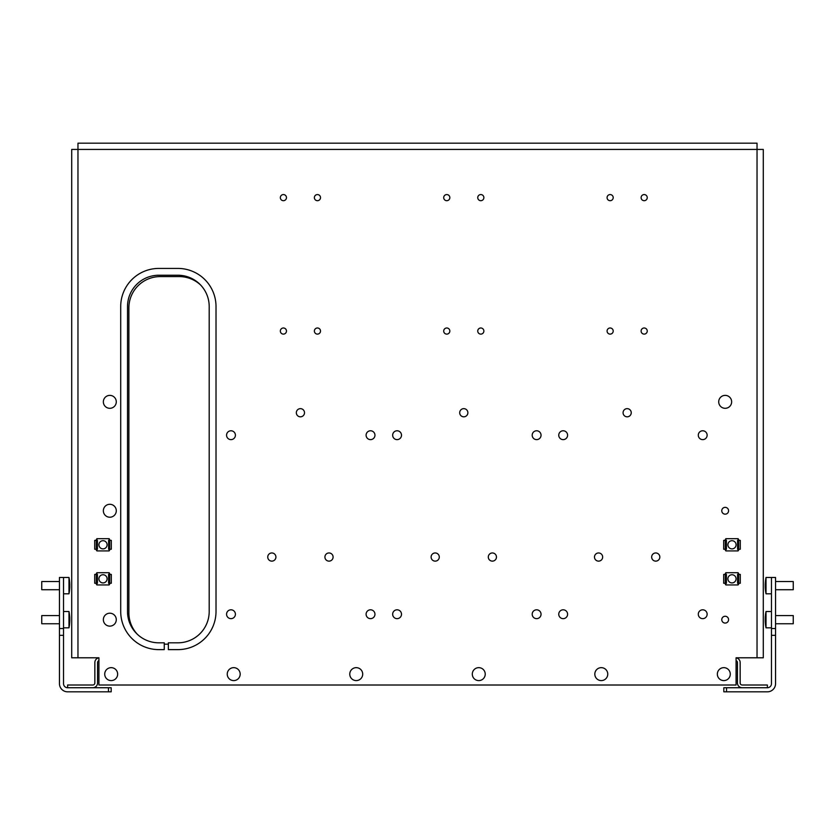 <?xml version="1.0" encoding="UTF-8"?>
<svg xmlns="http://www.w3.org/2000/svg" width="835" height="835" viewBox="0 0 835 835"><rect width="100%" height="100%" fill="white"/><g stroke="black" fill="none" stroke-linecap="round" stroke-linejoin="round"><path stroke-width="1.25" d="M736.073 657.834A4.77 4.77 0 0 1 740.154 662.552L740.154 682.978A2.046 2.046 0 0 0 742.2 685.013L767.386 685.013L767.386 687.737L726.544 687.737L726.544 691.829L767.386 691.829A8.173 8.173 0 0 0 775.548 683.656L775.548 635.331L771.467 635.331L771.467 683.656A4.081 4.081 0 0 1 767.386 687.737M736.073 660.631A2.046 2.046 0 0 1 737.43 662.552L737.43 682.978A4.77 4.77 0 0 0 742.2 687.737M108.456 687.737L111.18 687.737L111.18 691.829L108.456 691.829L108.456 687.737L67.614 687.737L67.614 685.013L92.8 685.013A2.046 2.046 0 0 0 94.846 682.978L94.846 662.552A4.77 4.77 0 0 1 98.927 657.834M92.8 687.737A4.77 4.77 0 0 0 97.57 682.978L97.57 662.552A2.046 2.046 0 0 1 98.927 660.631M558.751 614.226A4.426 4.426 0 0 0 563.176 618.652A4.426 4.426 0 0 0 567.591 614.226A4.426 4.426 0 0 0 563.176 609.8A4.426 4.426 0 0 0 558.751 614.226M532.198 614.226A4.426 4.426 0 0 0 536.623 618.652A4.426 4.426 0 0 0 541.049 614.226A4.426 4.426 0 0 0 536.623 609.8A4.426 4.426 0 0 0 532.198 614.226M532.198 435.202A4.426 4.426 0 0 0 536.623 439.627A4.426 4.426 0 0 0 541.049 435.202A4.426 4.426 0 0 0 536.623 430.776A4.426 4.426 0 0 0 532.198 435.202M392.659 435.202A4.426 4.426 0 0 0 397.074 439.627A4.426 4.426 0 0 0 401.499 435.202A4.426 4.426 0 0 0 397.074 430.776A4.426 4.426 0 0 0 392.659 435.202M392.659 614.226A4.426 4.426 0 0 0 397.074 618.652A4.426 4.426 0 0 0 401.499 614.226A4.426 4.426 0 0 0 397.074 609.8A4.426 4.426 0 0 0 392.659 614.226M366.106 614.226A4.426 4.426 0 0 0 370.531 618.652A4.426 4.426 0 0 0 374.957 614.226A4.426 4.426 0 0 0 370.531 609.8A4.426 4.426 0 0 0 366.106 614.226M366.106 435.202A4.426 4.426 0 0 0 370.531 439.627A4.426 4.426 0 0 0 374.957 435.202A4.426 4.426 0 0 0 370.531 430.776A4.426 4.426 0 0 0 366.106 435.202M226.567 435.202A4.426 4.426 0 0 0 230.982 439.627A4.426 4.426 0 0 0 235.407 435.202A4.426 4.426 0 0 0 230.982 430.776A4.426 4.426 0 0 0 226.567 435.202M558.751 435.202A4.426 4.426 0 0 0 563.176 439.627A4.426 4.426 0 0 0 567.591 435.202A4.426 4.426 0 0 0 563.176 430.776A4.426 4.426 0 0 0 558.751 435.202M698.29 435.202A4.426 4.426 0 0 0 702.715 439.627A4.426 4.426 0 0 0 707.141 435.202A4.426 4.426 0 0 0 702.715 430.776A4.426 4.426 0 0 0 698.29 435.202M698.29 614.226A4.426 4.426 0 0 0 702.715 618.652A4.426 4.426 0 0 0 707.141 614.226A4.426 4.426 0 0 0 702.715 609.8A4.426 4.426 0 0 0 698.29 614.226M226.567 614.226A4.426 4.426 0 0 0 230.982 618.652A4.426 4.426 0 0 0 235.407 614.226A4.426 4.426 0 0 0 230.982 609.8A4.426 4.426 0 0 0 226.567 614.226M488.298 557.049A4.081 4.081 0 0 0 492.379 561.13A4.081 4.081 0 0 0 496.46 557.049A4.081 4.081 0 0 0 492.379 552.958A4.081 4.081 0 0 0 488.298 557.049M431.111 557.049A4.081 4.081 0 0 0 435.202 561.13A4.081 4.081 0 0 0 439.283 557.049A4.081 4.081 0 0 0 435.202 552.958A4.081 4.081 0 0 0 431.111 557.049M459.699 412.73A4.081 4.081 0 0 0 463.79 416.822A4.081 4.081 0 0 0 467.871 412.73A4.081 4.081 0 0 0 463.79 408.649A4.081 4.081 0 0 0 459.699 412.73M623.077 412.73A4.081 4.081 0 0 0 627.158 416.822A4.081 4.081 0 0 0 631.239 412.73A4.081 4.081 0 0 0 627.158 408.649A4.081 4.081 0 0 0 623.077 412.73M651.665 557.049A4.081 4.081 0 0 0 655.746 561.13A4.081 4.081 0 0 0 659.827 557.049A4.081 4.081 0 0 0 655.746 552.958A4.081 4.081 0 0 0 651.665 557.049M594.489 557.049A4.081 4.081 0 0 0 598.57 561.13A4.081 4.081 0 0 0 602.651 557.049A4.081 4.081 0 0 0 598.57 552.958A4.081 4.081 0 0 0 594.489 557.049M443.709 331.046A3.058 3.058 0 0 0 446.767 334.115A3.058 3.058 0 0 0 449.835 331.046A3.058 3.058 0 0 0 446.767 327.988A3.058 3.058 0 0 0 443.709 331.046M477.745 331.046A3.058 3.058 0 0 0 480.803 334.115A3.058 3.058 0 0 0 483.872 331.046A3.058 3.058 0 0 0 480.803 327.988A3.058 3.058 0 0 0 477.745 331.046M443.709 197.634A3.058 3.058 0 0 0 446.767 200.692A3.058 3.058 0 0 0 449.835 197.634A3.058 3.058 0 0 0 446.767 194.565A3.058 3.058 0 0 0 443.709 197.634M477.745 197.634A3.058 3.058 0 0 0 480.803 200.692A3.058 3.058 0 0 0 483.872 197.634A3.058 3.058 0 0 0 480.803 194.565A3.058 3.058 0 0 0 477.745 197.634M641.113 197.634A3.058 3.058 0 0 0 644.171 200.692A3.058 3.058 0 0 0 647.24 197.634A3.058 3.058 0 0 0 644.171 194.565A3.058 3.058 0 0 0 641.113 197.634M607.076 331.046A3.058 3.058 0 0 0 610.145 334.115A3.058 3.058 0 0 0 613.203 331.046A3.058 3.058 0 0 0 610.145 327.988A3.058 3.058 0 0 0 607.076 331.046M641.113 331.046A3.058 3.058 0 0 0 644.171 334.115A3.058 3.058 0 0 0 647.24 331.046A3.058 3.058 0 0 0 644.171 327.988A3.058 3.058 0 0 0 641.113 331.046M607.076 197.634A3.058 3.058 0 0 0 610.145 200.692A3.058 3.058 0 0 0 613.203 197.634A3.058 3.058 0 0 0 610.145 194.565A3.058 3.058 0 0 0 607.076 197.634M721.774 510.759A3.403 3.403 0 0 0 725.177 514.162A3.403 3.403 0 0 0 728.579 510.759A3.403 3.403 0 0 0 725.177 507.356A3.403 3.403 0 0 0 721.774 510.759M721.774 619.674A3.403 3.403 0 0 0 725.177 623.077A3.403 3.403 0 0 0 728.579 619.674A3.403 3.403 0 0 0 725.177 616.261A3.403 3.403 0 0 0 721.774 619.674M314.377 197.634A3.058 3.058 0 0 0 317.436 200.692A3.058 3.058 0 0 0 320.504 197.634A3.058 3.058 0 0 0 317.436 194.565A3.058 3.058 0 0 0 314.377 197.634M280.341 197.634A3.058 3.058 0 0 0 283.399 200.692A3.058 3.058 0 0 0 286.468 197.634A3.058 3.058 0 0 0 283.399 194.565A3.058 3.058 0 0 0 280.341 197.634M314.377 331.046A3.058 3.058 0 0 0 317.436 334.115A3.058 3.058 0 0 0 320.504 331.046A3.058 3.058 0 0 0 317.436 327.988A3.058 3.058 0 0 0 314.377 331.046M280.341 331.046A3.058 3.058 0 0 0 283.399 334.115A3.058 3.058 0 0 0 286.468 331.046A3.058 3.058 0 0 0 283.399 327.988A3.058 3.058 0 0 0 280.341 331.046M296.331 412.73A4.081 4.081 0 0 0 300.423 416.822A4.081 4.081 0 0 0 304.504 412.73A4.081 4.081 0 0 0 300.423 408.649A4.081 4.081 0 0 0 296.331 412.73M267.743 557.049A4.081 4.081 0 0 0 271.824 561.13A4.081 4.081 0 0 0 275.915 557.049A4.081 4.081 0 0 0 271.824 552.958A4.081 4.081 0 0 0 267.743 557.049M324.919 557.049A4.081 4.081 0 0 0 329.011 561.13A4.081 4.081 0 0 0 333.092 557.049A4.081 4.081 0 0 0 329.011 552.958A4.081 4.081 0 0 0 324.919 557.049M738.109 540.37L738.109 538.669L725.855 538.669L725.855 540.37M725.855 549.221L725.855 550.923L738.109 550.923L738.109 549.221M738.109 574.407L738.109 572.706L725.855 572.706L725.855 574.407M725.855 583.247L725.855 584.949L738.109 584.949L738.109 583.247M109.145 574.407L109.145 572.706L96.891 572.706L96.891 574.407M96.891 583.247L96.891 584.949L109.145 584.949L109.145 583.247M109.145 540.37L109.145 538.669L96.891 538.669L96.891 540.37M96.891 549.221L96.891 550.923L109.145 550.923L109.145 549.221M164.255 644.171L168.357 644.171M200.703 285.09A31.312 31.312 0 0 0 179.254 276.594L160.195 276.594A31.312 31.312 0 0 0 128.882 307.906L128.882 612.859A31.312 31.312 0 0 0 137.378 634.308M77.968 657.792L71.706 657.792L71.706 149.434L77.968 149.434L77.968 657.792L98.927 657.792L98.927 685.013L736.073 685.013L736.073 657.792L757.032 657.792L757.032 149.434L763.294 149.434L763.294 657.792L757.032 657.792M77.968 149.434L77.968 143.171L757.032 143.171L757.032 149.434L77.968 149.434M98.927 657.792L98.248 657.792M736.752 657.792L736.073 657.792M158.827 642.814L164.255 642.814L164.255 649.62L158.827 649.62A38.118 38.118 0 0 1 120.71 611.502L120.71 306.549A38.118 38.118 0 0 1 158.827 268.421L177.886 268.421A38.118 38.118 0 0 1 216.014 306.549L216.014 611.502A38.118 38.118 0 0 1 177.886 649.62L168.357 649.62L168.357 642.814L177.886 642.814A31.312 31.312 0 0 0 209.199 611.502L209.199 306.549A31.312 31.312 0 0 0 177.886 275.237L158.827 275.237A31.312 31.312 0 0 0 127.515 306.549L127.515 611.502A31.312 31.312 0 0 0 158.827 642.814M111.18 667.656A6.471 6.471 0 0 1 117.651 674.127A6.471 6.471 0 0 1 111.18 680.598A6.471 6.471 0 0 1 104.719 674.127A6.471 6.471 0 0 1 111.18 667.656M108.8 613.287A6.471 6.471 0 0 1 116.201 618.641A6.471 6.471 0 0 1 110.846 626.052A6.471 6.471 0 0 1 103.436 620.697A6.471 6.471 0 0 1 108.8 613.287M107.986 504.559A6.471 6.471 0 0 1 116.023 508.922A6.471 6.471 0 0 1 111.65 516.959A6.471 6.471 0 0 1 103.613 512.586A6.471 6.471 0 0 1 107.986 504.559M107.423 395.842A6.471 6.471 0 0 1 115.825 399.443A6.471 6.471 0 0 1 112.224 407.845A6.471 6.471 0 0 1 103.811 404.244A6.471 6.471 0 0 1 107.423 395.842M727.723 395.894A6.471 6.471 0 0 1 731.126 404.38A6.471 6.471 0 0 1 722.64 407.793A6.471 6.471 0 0 1 719.227 399.307A6.471 6.471 0 0 1 727.723 395.894M233.706 667.656A6.471 6.471 0 0 1 240.177 674.127A6.471 6.471 0 0 1 233.706 680.598A6.471 6.471 0 0 1 227.245 674.127A6.471 6.471 0 0 1 233.706 667.656M356.232 667.656A6.471 6.471 0 0 1 362.703 674.127A6.471 6.471 0 0 1 356.232 680.598A6.471 6.471 0 0 1 349.771 674.127A6.471 6.471 0 0 1 356.232 667.656M478.768 667.656A6.471 6.471 0 0 1 485.229 674.127A6.471 6.471 0 0 1 478.768 680.598A6.471 6.471 0 0 1 472.297 674.127A6.471 6.471 0 0 1 478.768 667.656M601.294 667.656A6.471 6.471 0 0 1 607.755 674.127A6.471 6.471 0 0 1 601.294 680.598A6.471 6.471 0 0 1 594.823 674.127A6.471 6.471 0 0 1 601.294 667.656M723.82 667.656A6.471 6.471 0 0 1 730.281 674.127A6.471 6.471 0 0 1 723.82 680.598A6.471 6.471 0 0 1 717.348 674.127A6.471 6.471 0 0 1 723.82 667.656M726.544 691.829L723.82 691.829L723.82 687.737L726.544 687.737M775.548 628.515L775.548 577.465L771.467 577.465L771.467 628.515L775.548 628.515L775.548 635.331M771.467 635.331L771.467 628.515M63.533 628.515L59.452 628.515L59.452 577.465L63.533 577.465L63.533 635.331L59.452 635.331L59.452 683.656A8.173 8.173 0 0 0 67.614 691.829L108.456 691.829M67.614 687.737A4.081 4.081 0 0 1 63.533 683.656L63.533 635.331M59.452 635.331L59.452 628.515M103.018 548.877A4.081 4.081 0 0 1 98.927 544.796A4.081 4.081 0 0 1 103.018 540.704A4.081 4.081 0 0 1 107.099 544.796A4.081 4.081 0 0 1 103.018 548.877M109.688 550.182L108.592 549.221L111.316 549.221L111.316 540.37L108.592 540.37L109.688 539.4M96.338 539.4L97.434 540.37L94.71 540.37L94.71 549.221L97.434 549.221L96.338 550.182M97.434 540.37L97.434 549.221L97.434 540.37M108.592 549.221L108.592 540.37M103.018 582.913A4.081 4.081 0 0 1 98.927 578.832A4.081 4.081 0 0 1 103.018 574.741A4.081 4.081 0 0 1 107.099 578.832A4.081 4.081 0 0 1 103.018 582.913M109.688 584.218L108.592 583.247L111.316 583.247L111.316 574.407L108.592 574.407L109.688 573.436M96.338 573.436L97.434 574.407L94.71 574.407L94.71 583.247L97.434 583.247L96.338 584.218M108.592 583.247L108.592 574.407M97.434 574.407L97.434 583.247M731.982 548.877A4.081 4.081 0 0 1 727.901 544.796A4.081 4.081 0 0 1 731.982 540.704A4.081 4.081 0 0 1 736.073 544.796A4.081 4.081 0 0 1 731.982 548.877M738.662 550.182L737.566 549.221L740.29 549.221L740.29 540.37L737.566 540.37L738.662 539.4M725.312 539.4L726.408 540.37L723.684 540.37L723.684 549.221L726.408 549.221L725.312 550.182M737.566 549.221L737.566 540.37L737.566 549.221M726.408 540.37L726.408 549.221M731.982 582.913A4.081 4.081 0 0 1 727.901 578.832A4.081 4.081 0 0 1 731.982 574.741A4.081 4.081 0 0 1 736.073 578.832A4.081 4.081 0 0 1 731.982 582.913M738.662 584.218L737.566 583.247L740.29 583.247L740.29 574.407L737.566 574.407L738.662 573.436M725.312 573.436L726.408 574.407L723.684 574.407L723.684 583.247L726.408 583.247L725.312 584.218M737.566 583.247L737.566 574.407L737.566 583.247M726.408 574.407L726.408 583.247M59.452 581.546L41.75 581.546L41.75 589.719L59.452 589.719L41.75 589.719M63.533 577.465L68.981 577.465L68.981 593.8A41.249 41.249 0 0 0 69.535 590.261L69.524 590.261A41.249 41.249 0 0 0 69.785 586.316L69.524 586.316A40.988 40.988 0 0 0 69.524 584.949A40.988 40.988 0 0 1 69.524 586.316A40.988 39.318 180 0 0 69.524 586.306M69.722 583.227A41.249 41.249 0 0 0 68.981 577.465A41.249 41.249 0 0 1 69.535 581.003L69.535 581.003A40.988 11.596 0 0 0 69.524 581.003A41.249 39.558 0 0 1 69.722 583.227A41.249 39.558 0 0 1 69.785 584.792L69.785 584.792M69.524 584.949L69.785 584.949A41.249 41.249 0 0 0 69.524 581.003M59.452 615.583L41.75 615.583L41.75 623.755L59.452 623.755L41.75 623.755M63.533 611.502L68.981 611.502L68.981 627.837A41.249 41.249 0 0 0 69.566 623.964A41.249 40.727 180 0 0 69.785 620.447A41.249 6.544 180 0 1 69.524 621.073A40.988 40.477 180 0 0 69.524 619.727A41.249 6.544 0 0 0 69.785 619.111A41.249 40.727 180 0 0 69.524 615.207A40.988 6.503 0 0 0 69.535 615.103A40.988 6.503 0 0 0 69.524 614.988A41.249 40.727 0 0 1 69.566 615.374A41.249 40.727 0 0 1 69.785 618.892L69.775 618.892M69.566 619.674A41.249 6.544 180 0 1 69.785 620.238A41.249 40.727 0 0 1 69.775 620.447L69.535 620.447M69.722 585.638A41.249 11.669 180 0 1 69.785 586.097A41.249 39.558 0 0 1 69.775 586.316M69.524 590.261A41.249 39.558 180 0 0 69.722 588.038A41.249 39.558 180 0 0 69.785 586.483A41.249 11.669 180 0 1 69.775 586.546M69.524 586.295A41.249 11.669 0 0 0 69.785 585.178A41.249 39.558 180 0 0 69.775 584.949M69.712 617.128A41.249 38.295 0 0 1 69.754 617.837A41.249 38.295 0 0 1 69.785 618.787L69.785 618.787M69.754 619.674A41.249 15.312 180 0 1 69.785 620.05A41.249 38.295 0 0 1 69.785 620.207M69.712 622.211A41.249 38.295 180 0 0 69.754 621.501A41.249 38.295 180 0 0 69.785 620.551A41.249 15.312 180 0 1 69.785 620.614M69.712 619.956A41.249 15.312 0 0 0 69.785 619.288A41.249 38.295 180 0 0 69.785 619.132M765.225 585.398A41.249 26.511 180 0 0 765.215 585.721A41.249 31.594 -0 0 0 765.225 585.94M765.215 584.761L765.225 584.761A41.249 38.754 0 0 1 765.257 583.644A41.249 41.249 0 0 0 765.215 584.573A41.249 31.594 -0 0 0 765.215 584.677A41.249 26.511 0 0 1 765.225 584.49M765.215 619.486A41.249 31.594 180 0 0 765.215 619.591A41.249 26.511 -0 0 0 765.225 619.768A41.249 26.511 180 0 1 765.215 619.674A41.249 20.625 180 0 0 765.215 619.914L765.246 619.914A41.249 35.717 0 0 0 765.236 620.603A41.249 31.594 180 0 0 765.215 620.729A41.249 26.511 180 0 1 765.215 620.624L765.215 620.624A41.249 35.717 180 0 0 765.225 621.031A41.249 41.249 0 0 0 766.019 627.837L766.019 611.502A41.249 41.249 0 0 0 765.225 618.307A41.249 35.717 0 0 1 765.476 615.322A40.988 20.499 -0 0 0 765.465 615.666A40.988 20.499 -0 0 0 765.476 616A41.249 35.717 180 0 0 765.215 619.424A41.249 20.625 -0 0 0 765.476 621.397A40.988 35.498 180 0 0 765.476 622.576A41.249 20.625 180 0 1 765.215 620.603L765.319 620.603M793.25 623.755L775.548 623.755L793.25 623.755L793.25 615.583L775.548 615.583M793.25 589.719L775.548 589.719L793.25 589.719L793.25 581.546L775.548 581.546M766.019 577.956L766.019 577.465A41.249 41.249 0 0 0 765.257 583.644A41.249 38.754 0 0 1 765.476 581.056A40.988 14.018 -0 0 0 765.465 581.285A40.988 14.018 -0 0 0 765.476 581.515A41.249 38.754 180 0 0 765.215 585.231A41.249 14.111 -0 0 0 765.476 586.577A40.988 38.514 180 0 0 765.476 587.861A41.249 14.111 180 0 1 765.215 586.504A41.249 38.754 180 0 0 765.257 587.621A41.249 41.249 0 0 0 766.019 593.8L766.019 577.956M765.444 586.504L765.215 586.504A41.249 38.754 0 0 1 765.215 586.045A41.249 14.111 180 0 1 765.257 585.638M109.688 549.221L109.688 540.37M96.338 540.37L96.338 549.221M109.688 583.247L109.688 574.407M96.338 574.407L96.338 583.247M738.662 549.221L738.662 540.37M725.312 540.37L725.312 549.221M738.662 583.247L738.662 574.407M725.312 574.407L725.312 583.247M68.981 593.8L63.533 593.8L68.981 593.8A41.249 41.249 0 0 0 69.722 588.038M69.566 615.374A41.249 41.249 0 0 0 68.981 611.502A41.249 41.249 0 0 1 69.754 617.837M68.981 627.837L63.533 627.837L68.981 627.837A41.249 41.249 0 0 0 69.754 621.501M771.467 593.8L766.019 593.8L771.467 593.8M771.467 627.837L766.019 627.837L771.467 627.837M771.467 611.502L766.019 611.502M771.467 577.465L766.019 577.465"/></g></svg>
